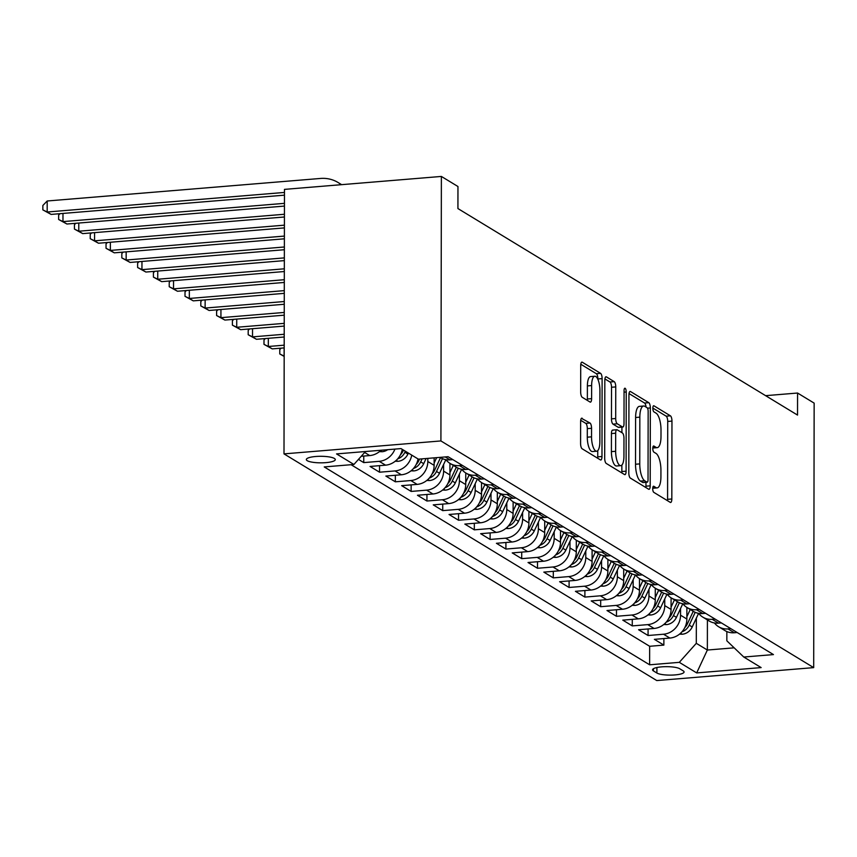 <?xml version="1.0" encoding="UTF-8"?>
<svg xmlns="http://www.w3.org/2000/svg" width="857" height="857" viewBox="0 0 857 857"><rect width="100%" height="100%" fill="white"/><g stroke="black" fill="none" stroke-linecap="round" stroke-linejoin="round"><path stroke-width="1.29" d="M652.713 488.661A3.107 1.061 85.3 0 0 653.795 492.347L670.27 502.373A4.446 1.51 85.3 0 0 670.645 502.47A4.446 1.51 85.3 0 0 671.824 498.988L671.963 421.098A4.446 1.51 85.3 0 0 670.42 415.827L653.945 405.811A3.107 1.061 85.3 0 0 653.687 405.736A3.107 1.061 85.3 0 0 652.852 408.178A3.107 1.061 85.3 0 0 653.934 411.863L656.066 413.16A14.215 4.842 85.3 0 1 661.004 430.021L660.993 436.513A14.215 4.842 85.3 0 1 657.201 447.665A14.215 4.842 85.3 0 1 656.012 447.343L653.88 446.047A3.107 1.061 85.3 0 0 653.612 445.983A3.107 1.061 85.3 0 0 652.788 448.415A3.107 1.061 85.3 0 0 653.87 452.11L656.001 453.407A14.215 4.842 85.3 0 1 660.929 470.268L660.918 476.76A14.215 4.842 85.3 0 1 657.126 487.912A14.215 4.842 85.3 0 1 655.937 487.59L653.805 486.294A3.107 1.061 85.3 0 0 653.548 486.219A3.107 1.061 85.3 0 0 652.713 488.661M307.245 460.691A14.483 3.267 -179.9 0 0 323.378 462.791A14.483 3.267 -179.9 0 0 335.291 459.598A14.483 3.267 -179.9 0 0 334.38 458.452A14.483 3.267 -179.9 0 0 318.247 456.342A14.483 3.267 -179.9 0 0 306.335 459.545A14.483 3.267 -179.9 0 0 307.245 460.691M582.182 418.259A4.446 1.51 85.3 0 0 581.807 418.162A4.446 1.51 85.3 0 0 580.618 421.644L580.585 443.498A4.446 1.51 85.3 0 0 582.128 448.768L600.425 459.898A4.446 1.51 85.3 0 0 600.789 459.995A4.446 1.51 85.3 0 0 601.978 456.513L602.117 378.623A4.446 1.51 85.3 0 0 600.575 373.352L582.278 362.222A4.446 1.51 85.3 0 0 581.903 362.125A4.446 1.51 85.3 0 0 580.714 365.607L580.671 392.003A4.446 1.51 85.3 0 0 582.214 397.273L590.044 402.04A4.446 1.51 85.3 0 0 590.419 402.137A4.446 1.51 85.3 0 0 591.609 398.655L591.63 385.564A11.88 4.049 85.3 0 1 594.801 376.244A11.88 4.049 85.3 0 1 599.921 390.61L599.836 441.88A11.88 4.049 85.3 0 1 596.665 451.2A11.88 4.049 85.3 0 1 591.534 436.834L591.555 428.296A4.446 1.51 85.3 0 0 590.012 423.026L581.453 418.323M813.689 667.624L814.15 403.122L797.567 393.031L797.524 415.077L457.927 208.562L457.959 186.515L441.376 176.435L440.916 440.937L813.689 667.624L656.783 680.565L283.999 453.878L440.916 440.937M628.802 472.818A4.446 1.51 85.3 0 0 630.345 478.088L648.642 489.218A4.446 1.51 85.3 0 0 649.017 489.315A4.446 1.51 85.3 0 0 650.195 485.833L650.334 407.943A4.446 1.51 85.3 0 0 648.792 402.672L630.495 391.542A4.446 1.51 85.3 0 0 630.12 391.445A4.446 1.51 85.3 0 0 628.942 394.927L628.802 472.818M624.528 474.553L606.231 463.433A4.446 1.51 85.3 0 1 604.688 458.163L604.828 380.272A4.446 1.51 85.3 0 1 606.017 376.78A4.446 1.51 85.3 0 1 606.381 376.887L614.212 381.644A4.446 1.51 85.3 0 1 615.755 386.914L615.701 418.505A4.446 1.51 85.3 0 0 617.244 423.776L622.439 426.936A4.446 1.51 85.3 0 0 622.814 427.032A4.446 1.51 85.3 0 0 624.003 423.551L624.057 390.663A3.107 1.061 85.3 0 1 624.882 388.221A3.107 1.061 85.3 0 1 626.231 391.981L626.092 471.168A4.446 1.51 85.3 0 1 624.903 474.649A4.446 1.51 85.3 0 1 624.528 474.553M358.462 459.395L363.754 462.609L363.764 456.063M394.938 449.089A18.104 16.519 121.3 0 1 379.223 461.334L385.543 465.169L370.063 466.444L379.544 472.207L379.555 465.662M411.735 455.11A18.104 16.519 121.3 0 1 395.023 470.932L401.344 474.778L385.864 476.053L395.345 481.816L395.356 475.271M427.814 458.377L427.814 461.505A18.104 16.519 121.3 0 1 410.814 480.541L417.134 484.387L401.654 485.662L411.135 491.425L411.146 484.88M443.615 464.451L443.605 471.114A18.104 16.519 121.3 0 1 426.615 490.15L432.935 493.986L417.455 495.26L426.936 501.024L426.947 494.478M459.416 474.06L459.406 480.713A18.104 16.519 121.3 0 1 442.405 499.749L448.725 503.595L433.246 504.869L442.726 510.633L442.737 504.087M475.207 483.659L475.196 490.322A18.104 16.519 121.3 0 1 458.206 509.358L464.526 513.193L449.047 514.479L458.527 520.242L458.538 513.697M491.007 493.268L490.997 499.931A18.104 16.519 121.3 0 1 473.996 518.956L480.316 522.802L464.837 524.077L474.317 529.84L474.328 523.295M506.798 502.877L506.787 509.529A18.104 16.519 121.3 0 1 489.797 528.565L496.117 532.411L480.638 533.686L490.108 539.449L490.129 532.904M522.599 512.475L522.588 519.138A18.104 16.519 121.3 0 1 505.587 538.175L511.908 542.01L496.428 543.295L505.909 549.058L505.919 542.513M538.389 522.084L538.378 528.748A18.104 16.519 121.3 0 1 521.388 547.773L527.708 551.619L512.229 552.894L521.699 558.657L521.72 552.112M554.19 531.694L554.179 538.346A18.104 16.519 121.3 0 1 537.178 557.382L543.499 561.228L528.019 562.503L537.5 568.266L537.51 561.721M569.98 541.292L569.969 547.955A18.104 16.519 121.3 0 1 552.979 566.991L559.3 570.826L543.82 572.112L553.29 577.875L553.311 571.33M585.781 550.901L585.77 557.564A18.104 16.519 121.3 0 1 568.769 576.59L575.09 580.435L559.61 581.71L569.091 587.473L569.102 580.928M601.571 560.51L601.56 567.163A18.104 16.519 121.3 0 1 584.57 586.199L590.891 590.044L575.411 591.319L584.881 597.083L584.903 590.537M617.372 570.109L617.361 576.772A18.104 16.519 121.3 0 1 600.361 595.808L606.681 599.643L591.201 600.928L600.682 606.692L600.693 600.146M633.162 579.718L633.152 586.381A18.104 16.519 121.3 0 1 616.162 605.406L622.482 609.252L607.002 610.527L616.472 616.29L616.494 609.745M648.963 589.327L648.953 595.979A18.104 16.519 121.3 0 1 631.952 615.015L638.272 618.861L622.793 620.136L632.273 625.899L632.284 619.354M664.753 598.925L664.743 605.588A18.104 16.519 121.3 0 1 647.753 624.624L654.073 628.46L638.594 629.745L648.063 635.508L663.543 634.223A18.104 16.519 -58.7 0 0 680.544 615.197L680.554 608.534M648.085 628.963L648.063 635.508M417.134 484.387A18.104 16.519 -58.7 0 0 434.135 465.351L434.145 457.863M432.935 493.986A18.104 16.519 -58.7 0 0 449.925 474.949L449.946 463.348M448.725 503.595A18.104 16.519 -58.7 0 0 465.726 484.559L465.747 472.957M464.526 513.193A18.104 16.519 -58.7 0 0 481.516 494.168L481.538 482.566M480.316 522.802A18.104 16.519 -58.7 0 0 497.317 503.766L497.328 492.164M496.117 532.411A18.104 16.519 -58.7 0 0 513.107 513.375L513.129 501.774M511.908 542.01A18.104 16.519 -58.7 0 0 528.908 522.984L528.919 511.383M527.708 551.619A18.104 16.519 -58.7 0 0 544.698 532.583L544.72 520.981M543.499 561.228A18.104 16.519 -58.7 0 0 560.499 542.192L560.51 530.59M559.3 570.826A18.104 16.519 -58.7 0 0 576.29 551.801L576.311 540.199M575.09 580.435A18.104 16.519 -58.7 0 0 592.091 561.399L592.101 549.798M590.891 590.044A18.104 16.519 -58.7 0 0 607.881 571.008L607.902 559.407M606.681 599.643A18.104 16.519 -58.7 0 0 623.682 580.618L623.692 569.005M622.482 609.252A18.104 16.519 -58.7 0 0 639.472 590.216L639.493 578.614M638.272 618.861A18.104 16.519 -58.7 0 0 655.273 599.825L655.284 588.223M654.073 628.46A18.104 16.519 -58.7 0 0 671.063 609.434L671.085 597.822M683.2 670.86L679.719 668.749A14.033 3.171 -179.9 0 0 664.089 666.714A14.033 3.171 -179.9 0 0 652.552 669.81A14.033 3.171 -179.9 0 0 653.43 670.913L656.901 673.034A14.033 3.171 -179.9 0 0 672.541 675.07A14.033 3.171 -179.9 0 0 684.079 671.974A14.033 3.171 -179.9 0 0 683.2 670.86M365.489 451.521L353.92 464.473L324.235 466.926L649.627 664.796L679.312 662.343L696.302 643.318L696.345 618.143M353.92 464.473L336.544 453.91L401.012 448.597L418.387 459.159L448.072 456.706L773.453 654.587L743.769 657.03L761.145 667.592L696.687 672.916L679.312 662.343M351.081 464.708L649.66 646.285L663.864 645.107L654.384 639.343L669.863 638.069A18.104 16.519 -58.7 0 0 686.864 619.033L686.875 607.431M714.438 622.964A18.104 16.519 -58.7 0 0 718.637 626.746A18.104 16.519 -58.7 0 0 728.011 628.909L730.85 628.674M718.637 626.746L724.947 630.581A18.104 16.519 -58.7 0 0 734.32 632.755L737.17 632.52M440.102 457.37L440.627 457.692A18.104 16.519 -58.7 0 0 450.011 459.855L452.85 459.62M462.33 465.383L459.481 465.619A18.104 16.519 121.3 0 1 450.107 463.455A18.104 16.519 121.3 0 1 445.919 459.673M450.107 463.455L456.427 467.29A18.104 16.519 -58.7 0 0 465.801 469.465L468.65 469.229M478.12 474.992L475.281 475.228A18.104 16.519 121.3 0 1 465.908 473.053A18.104 16.519 121.3 0 1 461.709 469.272M465.908 473.053L472.218 476.899A18.104 16.519 -58.7 0 0 481.602 479.063L484.441 478.827M493.921 484.591L491.072 484.826A18.104 16.519 121.3 0 1 481.698 482.662A18.104 16.519 121.3 0 1 477.51 478.881M481.698 482.662L488.019 486.508A18.104 16.519 -58.7 0 0 497.392 488.672L500.242 488.436M509.711 494.2L506.873 494.435A18.104 16.519 121.3 0 1 497.499 492.272A18.104 16.519 121.3 0 1 493.3 488.49M497.499 492.272L503.809 496.107A18.104 16.519 -58.7 0 0 513.193 498.281L516.032 498.046M525.512 503.809L522.663 504.045A18.104 16.519 121.3 0 1 513.289 501.87A18.104 16.519 121.3 0 1 509.101 498.088M513.289 501.87L519.61 505.716A18.104 16.519 -58.7 0 0 528.983 507.88L531.833 507.644M541.303 513.407L538.464 513.643A18.104 16.519 121.3 0 1 529.09 511.479A18.104 16.519 121.3 0 1 524.891 507.698M529.09 511.479L535.4 515.325A18.104 16.519 -58.7 0 0 544.784 517.489L547.623 517.253M557.104 523.016L554.254 523.252A18.104 16.519 121.3 0 1 544.881 521.088A18.104 16.519 121.3 0 1 540.692 517.307M544.881 521.088L551.201 524.923A18.104 16.519 -58.7 0 0 560.574 527.098L563.424 526.862M572.894 532.625L570.055 532.861A18.104 16.519 121.3 0 1 560.682 530.687A18.104 16.519 121.3 0 1 556.482 526.905M560.682 530.687L566.991 534.532A18.104 16.519 -58.7 0 0 576.375 536.696L579.214 536.461M588.695 542.224L585.845 542.46A18.104 16.519 121.3 0 1 576.472 540.296A18.104 16.519 121.3 0 1 572.283 536.514M576.472 540.296L582.792 544.141A18.104 16.519 -58.7 0 0 592.166 546.305L595.015 546.07M604.485 551.833L601.646 552.069A18.104 16.519 121.3 0 1 592.273 549.894A18.104 16.519 121.3 0 1 588.073 546.123M592.273 549.894L598.582 553.74A18.104 16.519 -58.7 0 0 607.956 555.904L610.805 555.679M620.286 561.442L617.436 561.667A18.104 16.519 121.3 0 1 608.063 559.503A18.104 16.519 121.3 0 1 603.874 555.722M608.063 559.503L614.383 563.349A18.104 16.519 -58.7 0 0 623.757 565.513L626.606 565.277M636.076 571.041L633.237 571.276A18.104 16.519 121.3 0 1 623.864 569.112A18.104 16.519 121.3 0 1 619.665 565.331M623.864 569.112L630.174 572.947A18.104 16.519 -58.7 0 0 639.547 575.122L642.396 574.886M651.877 580.65L649.028 580.885A18.104 16.519 121.3 0 1 639.654 578.711A18.104 16.519 121.3 0 1 635.466 574.94M639.654 578.711L645.974 582.556A18.104 16.519 -58.7 0 0 655.348 584.72L658.197 584.495M667.667 590.259L664.828 590.484A18.104 16.519 121.3 0 1 655.455 588.32A18.104 16.519 121.3 0 1 651.256 584.538M655.455 588.32L661.765 592.166A18.104 16.519 -58.7 0 0 671.138 594.329L673.988 594.094M683.468 599.857L680.619 600.093A18.104 16.519 121.3 0 1 671.245 597.929A18.104 16.519 121.3 0 1 667.057 594.147M671.245 597.929L677.566 601.764A18.104 16.519 -58.7 0 0 686.939 603.939L689.789 603.703M699.258 609.466L696.42 609.702A18.104 16.519 121.3 0 1 687.046 607.527A18.104 16.519 121.3 0 1 682.847 603.757M687.046 607.527L693.356 611.373A18.104 16.519 -58.7 0 0 702.729 613.537L705.579 613.312M715.059 619.075L712.21 619.3A18.104 16.519 121.3 0 1 702.836 617.136A18.104 16.519 121.3 0 1 698.648 613.355M702.836 617.136L709.157 620.982A18.104 16.519 -58.7 0 0 718.53 623.146L721.38 622.91M647.753 624.624L632.273 625.899M631.952 615.015L616.472 616.29M616.162 605.406L600.682 606.692M600.361 595.808L584.881 597.083M584.57 586.199L569.091 587.473M568.769 576.59L553.29 577.875M552.979 566.991L537.5 568.266M537.178 557.382L521.699 558.657M521.388 547.773L505.909 549.058M505.587 538.175L490.108 539.449M489.797 528.565L474.317 529.84M473.996 518.956L458.527 520.242M458.206 509.358L442.726 510.633M442.405 499.749L426.936 501.024M426.615 490.15L411.135 491.425M410.814 480.541L395.345 481.816M395.023 470.932L379.544 472.207M379.223 461.334L363.754 462.609M361.247 456.267L369.753 455.57A18.104 16.519 -58.7 0 0 380.969 450.246M696.302 643.318L707.357 650.034L734.17 647.828M707.411 619.922L707.357 650.034L696.687 672.916M726.854 631.566L726.843 640.8L743.769 657.03M441.376 176.435L284.47 189.376L283.999 453.878M797.567 393.031L765.612 395.666M663.875 638.561L663.864 645.107M649.66 646.285L649.627 664.796M401.344 474.778A18.104 16.519 -58.7 0 0 418.045 458.956M385.543 465.169A18.104 16.519 -58.7 0 0 402.254 449.347M652.723 488.265A14.215 4.842 85.3 0 0 652.884 488.254L657.126 487.912M652.798 448.018A14.215 4.842 85.3 0 0 652.959 448.018L657.201 447.665M667.496 500.681A4.446 1.51 85.3 0 0 667.582 499.331L667.721 421.44A4.446 1.51 85.3 0 0 666.178 416.17L652.852 408.071M646.039 407.064A4.446 1.51 85.3 0 0 644.55 403.026L629.027 393.577M645.867 487.537A4.446 1.51 85.3 0 0 645.953 486.176L645.964 482.287M646.949 482.116A3.107 1.061 85.3 0 0 647.206 482.191A3.107 1.061 85.3 0 0 648.031 479.749L648.149 411.381A3.107 1.061 85.3 0 0 647.078 407.696L644.828 406.325A14.215 4.842 85.3 0 0 643.628 406.004A14.215 4.842 85.3 0 0 639.836 417.155L639.761 463.894A14.215 4.842 85.3 0 0 644.7 480.756L646.949 482.116L642.707 482.47A3.107 1.061 85.3 0 0 642.964 482.545A3.107 1.061 85.3 0 0 643.211 482.427M643.628 406.004L639.397 406.357A14.215 4.842 85.3 0 0 635.605 417.509L639.836 417.155M642.707 482.47L640.458 481.098A14.215 4.842 85.3 0 1 635.519 464.237L635.605 417.509M604.913 378.923L609.97 381.997L614.212 381.644M622.814 427.032L618.572 427.386A4.446 1.51 85.3 0 1 618.197 427.279L613.001 424.129A4.446 1.51 85.3 0 1 611.459 418.859L611.523 387.268A4.446 1.51 85.3 0 0 609.97 381.997M621.925 427.107L621.914 432.678M621.861 465.083L621.85 471.521L626.092 471.168M615.647 451.285A11.88 4.049 85.3 0 0 620.768 465.651A11.88 4.049 85.3 0 0 623.939 456.331L623.971 438.259A4.446 1.51 85.3 0 0 622.428 432.989L617.233 429.828A4.446 1.51 85.3 0 0 616.858 429.732A4.446 1.51 85.3 0 0 615.68 433.214L615.647 451.285L611.405 451.628A11.88 4.049 85.3 0 0 616.526 465.994L620.768 465.651M612.991 430.182A4.446 1.51 85.3 0 0 612.626 430.085A4.446 1.51 85.3 0 0 611.437 433.567L615.68 433.214M611.405 451.628L611.437 433.567M621.764 472.871A4.446 1.51 85.3 0 0 621.85 471.521M596.665 451.2L592.423 451.553A11.88 4.049 85.3 0 1 587.291 437.188L587.313 428.639A4.446 1.51 85.3 0 0 585.77 423.369L580.703 420.294M594.801 376.244L590.559 376.587A11.88 4.049 85.3 0 0 587.388 385.907L591.63 385.564M587.281 400.348A4.446 1.51 85.3 0 0 587.366 398.998L587.388 385.907M597.875 379.34L597.875 378.965A4.446 1.51 85.3 0 0 596.333 373.695L580.8 364.257M597.65 458.206A4.446 1.51 85.3 0 0 597.736 456.856L597.747 450.643M679.515 634.148L682.386 634.223A11.987 10.948 -58.7 0 0 692.22 626.97L698.584 613.344M686.864 616.74L690.249 609.488M681.979 631.791L682.568 631.588A11.987 10.948 -58.7 0 0 689.221 625.149L695.209 612.327M693.249 611.309L687.325 623.992A11.987 10.948 121.3 0 1 684.754 627.688M663.725 624.539L666.585 624.614A11.987 10.948 -58.7 0 0 676.43 617.372L682.793 603.746M671.063 607.131L674.448 599.879M666.189 622.182L666.767 621.978A11.987 10.948 -58.7 0 0 673.431 615.54L679.408 602.728M677.458 601.7L671.534 614.394A11.987 10.948 121.3 0 1 668.963 618.079M647.924 614.94L650.795 615.005A11.987 10.948 -58.7 0 0 660.629 607.763L666.992 594.137M655.273 597.522L658.658 590.269M650.388 612.573L650.977 612.38A11.987 10.948 -58.7 0 0 657.63 605.942L663.618 593.119M661.658 592.101L655.734 604.785A11.987 10.948 121.3 0 1 653.163 608.47M632.134 605.331L634.994 605.406A11.987 10.948 -58.7 0 0 644.839 598.154L651.202 584.528M639.472 587.923L642.857 580.671M634.598 602.974L635.176 602.771A11.987 10.948 -58.7 0 0 641.839 596.333L647.817 583.51M645.867 582.492L639.943 595.176A11.987 10.948 121.3 0 1 637.372 598.872M616.333 595.722L619.204 595.797A11.987 10.948 -58.7 0 0 629.038 588.555L635.401 574.929M623.682 578.314L627.067 571.062M618.797 593.365L619.386 593.162A11.987 10.948 -58.7 0 0 626.038 586.724L632.027 573.911M630.066 572.883L624.142 585.577A11.987 10.948 121.3 0 1 621.571 589.262M600.543 586.124L603.403 586.188A11.987 10.948 -58.7 0 0 613.248 578.946L619.611 565.32M607.881 568.705L611.277 561.453M603.007 583.756L603.585 583.563A11.987 10.948 -58.7 0 0 610.248 577.125L616.226 564.302M614.276 563.285L608.352 575.968A11.987 10.948 121.3 0 1 605.781 579.653M284.17 356.416L279.778 353.962L279.789 349.549L281.139 348.156M284.117 347.91L284.106 356.094L279.778 353.962M584.742 576.515L587.613 576.59A11.987 10.948 -58.7 0 0 597.447 569.337L603.81 555.711M592.091 559.107L595.476 551.854M587.206 574.158L587.795 573.954A11.987 10.948 -58.7 0 0 594.447 567.516L600.436 554.693M598.475 553.676L592.551 566.359A11.987 10.948 121.3 0 1 589.98 570.055M284.192 345.178L268.305 346.485L272.258 348.885L284.192 347.899M272.258 348.885L263.988 344.353L263.999 339.95L265.349 338.547M268.327 338.301L268.305 346.485L263.988 344.353M568.952 566.906L571.812 566.98A11.987 10.948 -58.7 0 0 581.657 559.739L588.02 546.113M576.29 549.498L579.686 542.245M571.415 564.549L571.994 564.345A11.987 10.948 -58.7 0 0 578.657 557.907L584.635 545.095M582.685 544.066L576.761 556.761A11.987 10.948 121.3 0 1 574.19 560.446M284.213 334.262L252.515 336.876L256.468 339.286L284.213 336.994M256.468 339.286L248.187 334.744L248.198 330.341L249.548 328.938M252.526 328.702L252.515 336.876L248.187 334.744M553.151 557.307L556.022 557.371A11.987 10.948 -58.7 0 0 565.856 550.13L572.219 536.503M560.499 539.889L563.885 532.636M555.615 554.94L556.204 554.747A11.987 10.948 -58.7 0 0 562.856 548.309L568.844 535.486M566.884 534.468L560.96 547.152A11.987 10.948 121.3 0 1 558.389 550.837M284.235 323.357L236.714 327.278L240.667 329.677L284.224 326.078M240.667 329.677L232.397 325.146L232.408 320.732L233.757 319.34M236.736 319.093L236.714 327.278L232.397 325.146M537.36 547.698L540.221 547.773A11.987 10.948 -58.7 0 0 550.065 540.521L556.429 526.894M544.698 530.29L548.094 523.038M539.824 545.341L540.403 545.138A11.987 10.948 -58.7 0 0 547.066 538.699L553.044 525.877M551.094 524.859L545.17 537.543A11.987 10.948 121.3 0 1 542.599 541.238M284.256 312.441L220.924 317.668L224.877 320.068L284.245 315.172M224.877 320.068L216.596 315.537L216.607 311.134L217.957 309.731M220.935 309.484L220.924 317.668L216.596 315.537M521.559 538.089L524.43 538.164A11.987 10.948 -58.7 0 0 534.265 530.922L540.628 517.296M528.908 520.681L532.293 513.429M524.023 535.732L524.613 535.529A11.987 10.948 -58.7 0 0 531.265 529.09L537.253 516.278M535.293 515.25L529.369 527.944A11.987 10.948 121.3 0 1 526.798 531.629M284.267 301.535L205.123 308.059L209.076 310.47L284.267 304.267M209.076 310.47L200.806 305.928L200.817 301.525L202.166 300.121M205.144 299.886L205.123 308.059L200.806 305.928M505.769 528.49L508.63 528.555A11.987 10.948 -58.7 0 0 518.474 521.313L524.838 507.687M513.107 511.083L516.503 503.82M508.233 526.123L508.812 525.93A11.987 10.948 -58.7 0 0 515.475 519.492L521.452 506.669M519.503 505.651L513.579 518.335A11.987 10.948 121.3 0 1 511.008 522.02M284.288 290.63L189.333 298.461L193.286 300.861L284.288 293.351M193.286 300.861L185.005 296.329L185.016 291.916L186.365 290.523M189.343 290.277L189.333 298.461L185.005 296.329M489.968 518.881L492.839 518.956A11.987 10.948 -58.7 0 0 502.673 511.704L509.037 498.078M497.317 501.474L500.702 494.221M492.432 516.525L493.021 516.321A11.987 10.948 -58.7 0 0 499.674 509.883L505.662 497.06M503.702 496.042L497.778 508.726A11.987 10.948 121.3 0 1 495.207 512.422M284.31 279.714L173.532 288.852L177.485 291.251L284.299 282.446M177.485 291.251L169.215 286.72L169.225 282.317L170.575 280.914M173.553 280.668L173.532 288.852L169.215 286.72M474.178 509.272L477.038 509.347A11.987 10.948 -58.7 0 0 486.883 502.106L493.246 488.479M481.516 491.864L484.912 484.612M476.642 506.916L477.22 506.712A11.987 10.948 -58.7 0 0 483.884 500.274L489.861 487.462M487.912 486.433L481.988 499.128A11.987 10.948 121.3 0 1 479.417 502.813M284.331 268.809L157.742 279.243L161.694 281.653L284.32 271.53M161.694 281.653L153.414 277.111L153.424 272.708L154.774 271.315M157.752 271.069L157.742 279.243L153.414 277.111M458.377 499.674L461.248 499.738A11.987 10.948 -58.7 0 0 471.093 492.496L477.445 478.87M465.726 482.266L469.111 475.003M460.841 497.306L461.43 497.114A11.987 10.948 -58.7 0 0 468.083 490.675L474.071 477.852M472.111 476.835L466.187 489.518A11.987 10.948 121.3 0 1 463.616 493.204M284.342 257.893L141.941 269.644L145.894 272.044L284.342 260.624M145.894 272.044L137.623 267.513L137.634 263.099L138.984 261.706M141.962 261.46L141.941 269.644L137.623 267.513M442.587 490.065L445.447 490.14A11.987 10.948 -58.7 0 0 455.292 482.887L461.655 469.261M449.925 472.657L453.321 465.405M445.051 487.708L445.629 487.504A11.987 10.948 -58.7 0 0 452.292 481.066L458.27 468.243M456.32 467.226L450.396 479.92A11.987 10.948 121.3 0 1 447.825 483.605M284.363 246.987L126.15 260.035L130.103 262.435L284.363 249.719M130.103 262.435L121.823 257.903L121.833 253.501L123.183 252.097M126.161 251.851L126.15 260.035L121.823 257.903M426.786 480.456L429.657 480.531A11.987 10.948 -58.7 0 0 439.502 473.289L445.854 459.663M434.135 463.048L436.652 457.649M429.25 478.099L429.839 477.906A11.987 10.948 -58.7 0 0 436.492 471.457L442.48 458.645M440.519 457.617L434.595 470.311A11.987 10.948 121.3 0 1 432.024 473.996M284.385 236.082L110.349 250.426L114.302 252.836L284.385 238.803M114.302 252.836L106.032 248.294L106.043 243.891L107.393 242.499M110.371 242.252L110.349 250.426L106.032 248.294M410.996 470.857L413.856 470.922A11.987 10.948 -58.7 0 0 423.701 463.68L426.111 458.516M413.46 468.5L414.038 468.297A11.987 10.948 -58.7 0 0 420.701 461.859L422.105 458.849M419.566 459.063L418.805 460.702A11.987 10.948 121.3 0 1 416.234 464.398M284.406 225.166L94.559 240.828L98.512 243.227L284.395 227.898M98.512 243.227L90.231 238.696L90.242 234.282L91.592 232.89M94.57 232.643L94.559 240.828L90.231 238.696M395.195 461.248L398.066 461.323A11.987 10.948 -58.7 0 0 407.911 454.081L408.371 453.074M397.659 458.891L398.248 458.688A11.987 10.948 -58.7 0 0 404.9 452.25L405.372 451.243M403.476 450.096L403.004 451.103A11.987 10.948 121.3 0 1 400.433 454.788M284.428 214.261L78.769 231.219L82.711 233.618L284.417 216.982M82.711 233.618L74.441 229.087L74.452 224.684L75.802 223.281M78.78 223.034L78.769 231.219L74.441 229.087M379.405 451.639L382.265 451.714A11.987 10.948 -58.7 0 0 387.707 449.689M284.438 203.345L62.968 221.609L66.921 224.02L284.438 206.076M66.921 224.02L58.64 219.488L58.651 215.075L60.001 213.682M62.979 213.436L62.968 221.609L58.64 219.488M284.46 192.439L47.178 212.011L51.12 214.411L284.46 195.16M51.12 214.411L42.85 209.879L42.861 205.466L47.189 200.988L320.507 178.449A33.937 30.981 121.3 0 1 338.087 182.509A33.937 30.981 121.3 0 1 341.193 184.694M47.189 200.988L47.178 212.011L42.85 209.879M427.814 461.505L434.135 465.351M443.605 471.114L449.925 474.949M459.406 480.713L465.726 484.559M475.196 490.322L481.516 494.168M490.997 499.931L497.317 503.766M506.787 509.529L513.107 513.375M522.588 519.138L528.908 522.984M538.378 528.748L544.698 532.583M554.179 538.346L560.499 542.192M569.969 547.955L576.29 551.801M585.77 557.564L592.091 561.399M601.56 567.163L607.881 571.008M617.361 576.772L623.682 580.618M633.152 586.381L639.472 590.216M648.953 595.979L655.273 599.825M664.743 605.588L671.063 609.434M680.544 615.197L686.864 619.033M728.011 628.909L734.32 632.755M445.222 456.942L450.011 459.855M459.481 465.619L465.801 469.465M475.281 475.228L481.602 479.063M491.072 484.826L497.392 488.672M506.873 494.435L513.193 498.281M522.663 504.045L528.983 507.88M538.464 513.643L544.784 517.489M554.254 523.252L560.574 527.098M570.055 532.861L576.375 536.696M585.845 542.46L592.166 546.305M601.646 552.069L607.956 555.904M617.436 561.667L623.757 565.513M633.237 571.276L639.547 575.122M649.028 580.885L655.348 584.72M664.828 590.484L671.138 594.329M680.619 600.093L686.939 603.939M696.42 609.702L702.729 613.537M712.21 619.3L718.53 623.146M663.543 634.223L669.863 638.069M364.643 452.464L369.753 455.57M656.912 667.517L656.901 673.034M653.43 668.706L653.43 670.913M652.755 487.847L655.937 487.59M652.83 447.611L656.012 447.343M666.178 416.17L670.42 415.827M667.721 421.44L671.963 421.098M667.582 499.331L671.824 498.988M629.766 391.606L630.495 391.542M644.55 403.026L648.792 402.672M647.485 408.178L650.334 407.943M645.953 486.176L650.195 485.833M635.519 464.237L639.761 463.894M640.458 481.098L644.7 480.756M605.663 376.941L606.381 376.887M611.523 387.268L615.755 386.914M611.459 418.859L615.701 418.505M613.001 424.129L617.244 423.776M618.197 427.279L622.439 426.936M624.057 392.163L626.231 391.981M585.77 423.369L590.012 423.026M587.313 428.639L591.555 428.296M587.291 437.188L591.534 436.834M587.366 398.998L591.609 398.655M581.549 362.286L582.278 362.222M596.333 373.695L600.575 373.352M597.875 378.965L602.117 378.623M597.736 456.856L601.978 456.513M680.554 633.248L682.129 634.212M689.221 625.149L692.22 626.97M686.339 623.393L687.325 623.992M664.753 623.65L666.339 624.614M673.431 615.54L676.43 617.372M670.538 613.783L671.534 614.394M648.963 614.041L650.538 615.005M657.63 605.942L660.629 607.763M654.748 604.185L655.734 604.785M633.162 604.442L634.748 605.396M641.839 596.333L644.839 598.154M638.947 594.576L639.943 595.176M617.372 594.833L618.947 595.797M626.038 586.724L629.038 588.555M623.157 584.967L624.142 585.577M601.571 585.224L603.157 586.188M610.248 577.125L613.248 578.946M607.356 575.368L608.352 575.968M585.781 575.625L587.356 576.579M594.447 567.516L597.447 569.337M591.566 565.759L592.551 566.359M569.98 566.016L571.565 566.98M578.657 557.907L581.657 559.739M575.765 556.15L576.761 556.761M554.19 556.407L555.764 557.371M562.856 548.309L565.856 550.13M559.975 546.552L560.96 547.152M538.389 546.809L539.974 547.762M547.066 538.699L550.065 540.521M544.174 536.943L545.17 537.543M522.599 537.2L524.173 538.164M531.265 529.09L534.265 530.922M528.383 527.334L529.369 527.944M506.798 527.591L508.383 528.555M515.475 519.492L518.474 521.313M512.582 517.735L513.579 518.335M491.007 517.992L492.582 518.946M499.674 509.883L502.673 511.704M496.792 508.126L497.778 508.726M475.207 508.383L476.792 509.347M483.884 500.274L486.883 502.106M480.991 498.528L481.988 499.128M459.416 498.774L460.991 499.738M468.083 490.675L471.093 492.496M465.201 488.918L466.187 489.518M443.615 489.176L445.201 490.129M452.292 481.066L455.292 482.887M449.4 479.309L450.396 479.92M427.825 479.566L429.4 480.531M436.492 471.457L439.502 473.289M433.61 469.711L434.595 470.311M412.035 469.957L413.61 470.922M420.701 461.859L423.701 463.68M417.809 460.102L418.805 460.702M396.234 460.359L397.809 461.312M404.9 452.25L407.911 454.081M402.019 450.493L403.004 451.103M380.444 450.75L382.018 451.714M642.964 482.545L647.206 482.191M612.626 430.085L616.858 429.732M341.622 184.662L338.087 182.509"/></g></svg>
